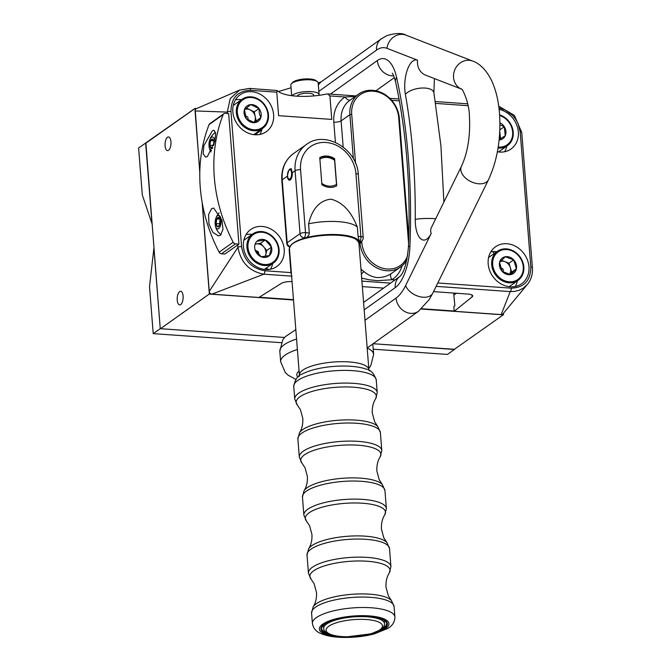 <?xml version="1.0" encoding="UTF-8"?>
<svg xmlns="http://www.w3.org/2000/svg" width="671" height="671" viewBox="0 0 671 671"><rect width="100%" height="100%" fill="white"/><g stroke="black" fill="none" stroke-linecap="round" stroke-linejoin="round"><path stroke-width="1.01" d="M255.139 244.11L260.558 243.288L265.246 239.983A9.503 8.102 54.8 0 0 257.001 241.233A9.503 8.102 54.8 0 0 254.997 249.629L261.229 256.775A9.503 8.102 -125.2 0 1 254.997 249.629M265.246 239.983A9.503 8.102 -125.2 0 1 271.478 247.138L265.246 239.983L257.001 241.233M267.586 264.399A16.951 14.452 54.8 0 0 273.793 238.448A16.951 14.452 54.8 0 0 248.329 242.298A16.951 14.452 54.8 0 0 267.586 264.399M267.595 265.38A17.832 15.207 54.8 0 0 273.298 263.107A17.832 15.207 54.8 0 0 275.445 239.773A17.832 15.207 54.8 0 0 252.741 233.961A17.832 15.207 54.8 0 0 248.79 254.2A17.832 15.207 54.8 0 0 267.595 265.38M264.382 269.39A17.832 15.207 54.8 0 0 264.508 269.297L273.298 263.107M252.741 233.961L243.959 240.151A17.832 15.207 54.8 0 0 243.833 240.243M260.558 243.288L266.79 250.442L271.478 247.138A9.503 8.102 -125.2 0 1 269.465 255.534L271.478 247.138M266.79 250.442L265.347 256.448M261.229 256.775L269.465 255.534A9.503 8.102 -125.2 0 1 261.229 256.775M255.877 251.256A1.896 1.619 -125.2 0 1 258.184 254.25M265.037 256.498A8.228 7.02 54.8 0 0 264.366 247.758A8.228 7.02 54.8 0 0 256.439 243.909A8.228 7.02 54.8 0 0 255.081 244.278M254.074 122.575L260.826 117.618A9.503 8.102 -125.2 0 1 254.494 122.676A9.503 8.102 -125.2 0 1 246.299 118.7L254.494 122.676L260.826 117.618A9.503 8.102 54.8 0 0 258.964 108.576L250.769 104.601L244.437 109.658A9.503 8.102 -125.2 0 1 250.769 104.601A9.503 8.102 54.8 0 1 258.964 108.576L254.275 111.881L255.206 116.402A8.228 7.02 54.8 0 0 250.174 109.893A8.228 7.02 54.8 0 0 244.672 109.457M260.826 117.618L259.35 113.483L258.964 108.576M237.668 114.749A16.951 14.452 54.8 0 0 262.998 127.045A16.951 14.452 54.8 0 0 257.236 99.115A16.951 14.452 54.8 0 0 237.668 114.749M236.678 114.967A17.832 15.207 54.8 0 0 262.688 128.362A17.832 15.207 54.8 0 0 264.844 105.028A17.832 15.207 54.8 0 0 242.139 99.216A17.832 15.207 54.8 0 0 236.678 114.967M253.781 134.645A17.832 15.207 54.8 0 0 253.906 134.561L262.688 128.362M242.139 99.216L233.357 105.406A17.832 15.207 54.8 0 0 233.231 105.498M245.343 116.46A1.896 1.619 -125.2 0 1 247.44 119.614M253.906 122.525A8.228 7.02 54.8 0 0 255.206 116.402L256.137 120.923M246.299 118.7A9.503 8.102 -125.2 0 1 244.437 109.658L246.299 118.7M246.383 108.048L254.275 111.881M513.701 259.895A9.503 8.102 54.8 0 1 516.393 268.828L510.665 274.615A9.503 8.102 -125.2 0 1 502.252 271.461A9.503 8.102 -125.2 0 1 499.568 262.529L502.252 271.461L510.665 274.615A9.503 8.102 54.8 0 0 516.393 268.828L513.701 259.895L505.288 256.741A9.503 8.102 -125.2 0 1 513.701 259.895L509.012 263.2L510.363 267.67A8.228 7.02 54.8 0 0 504.81 261.623A8.228 7.02 54.8 0 0 500.641 261.313M496.548 253.227A16.951 14.452 54.8 0 0 504.852 280.839A16.951 14.452 54.8 0 0 522.541 262.973A16.951 14.452 54.8 0 0 496.548 253.227M495.735 252.741A17.832 15.207 54.8 0 0 496.146 275.664A17.832 15.207 54.8 0 0 518.037 280.403A17.832 15.207 54.8 0 0 520.184 257.068A17.832 15.207 54.8 0 0 497.488 251.256A17.832 15.207 54.8 0 0 495.735 252.741M509.13 286.685A17.832 15.207 54.8 0 0 509.255 286.601L518.037 280.403M497.488 251.256L488.706 257.446A17.832 15.207 54.8 0 0 488.572 257.538M500.742 268.467A1.896 1.619 -125.2 0 1 502.646 271.738M509.398 274.38A8.228 7.02 54.8 0 0 510.363 267.67L511.705 272.132L509.465 274.397M499.568 262.529A9.503 8.102 -125.2 0 1 505.288 256.741L499.568 262.529M516.393 268.828L511.705 272.132M501.514 260.39L509.012 263.2M498.201 147.033A16.951 14.452 54.8 0 0 506.437 145.255A16.951 14.452 54.8 0 0 512.258 129.444A16.951 14.452 54.8 0 0 499.643 115.479M498.05 148.014A17.832 15.207 54.8 0 0 506.697 146.144A17.832 15.207 54.8 0 0 507.435 145.666A17.832 15.207 54.8 0 0 512.703 129.058A17.832 15.207 54.8 0 0 499.61 114.85M498.519 151.948A17.832 15.207 54.8 0 0 498.654 151.856L507.435 145.666M499.157 139.501L505.238 135.777L504.298 126.727A9.503 8.102 -125.2 0 1 505.238 135.777A9.503 8.102 -125.2 0 1 499.107 139.987M499.912 122.776A9.503 8.102 -125.2 0 1 504.298 126.727L499.92 124.747M499.761 131.415L500.516 138.704M499.82 129.88L504.298 126.727M499.207 138.998A8.228 7.02 54.8 0 0 499.694 132.724M360.964 269.121A27.436 23.393 54.8 0 0 363.967 271.612C368.043 275.009 372.413 276.997 377.077 277.559C382.327 277.685 387.066 276.343 391.294 273.55A5.485 2.869 -123.7 0 0 392.032 279.74L377.639 280.654L369.075 279.765L361.677 278.121M406.894 259.685A27.436 23.393 -125.2 0 1 400.52 267.05A27.436 23.393 -125.2 0 1 375.081 266.957A27.436 23.393 -125.2 0 1 359.983 242.885L359.941 242.298M259.853 134.46A22.638 19.3 54.8 0 0 262.076 128.798M241.518 99.652A22.638 19.3 54.8 0 0 235.446 99.845M254.913 134.762A22.638 19.3 54.8 0 0 266.261 131.726A22.638 19.3 54.8 0 0 268.987 102.109A22.638 19.3 54.8 0 0 240.176 94.728A22.638 19.3 54.8 0 0 234.263 118.297A22.638 19.3 54.8 0 0 254.913 134.762M270.455 269.205A22.638 19.3 54.8 0 0 272.678 263.544M252.128 234.397A22.638 19.3 54.8 0 0 246.056 234.582M265.515 269.507A22.638 19.3 54.8 0 0 276.863 266.471A22.638 19.3 54.8 0 0 279.589 236.846A22.638 19.3 54.8 0 0 250.778 229.474A22.638 19.3 54.8 0 0 244.873 253.042A22.638 19.3 54.8 0 0 265.515 269.507M515.202 286.5A22.638 19.3 54.8 0 0 517.416 280.839M496.867 251.692A22.638 19.3 54.8 0 0 490.795 251.885M510.262 286.802A22.638 19.3 54.8 0 0 521.61 283.766A22.638 19.3 54.8 0 0 524.336 254.15A22.638 19.3 54.8 0 0 495.525 246.769A22.638 19.3 54.8 0 0 489.612 270.338A22.638 19.3 54.8 0 0 510.262 286.802M504.592 151.755A22.638 19.3 54.8 0 0 506.815 146.093M497.396 151.763A22.638 19.3 54.8 0 0 499.652 152.057A22.638 19.3 54.8 0 0 511 149.021A22.638 19.3 54.8 0 0 517.408 126.928A22.638 19.3 54.8 0 0 499.123 109.398M408.597 243.573L398.691 117.66A26.06 22.218 54.8 0 0 373.252 91.206A26.06 22.218 54.8 0 0 351.713 114.338L355.571 163.338M353.365 158.801L349.893 114.666A27.436 23.393 -125.2 0 1 358.809 93.99A27.436 23.393 -125.2 0 1 384.24 94.083A27.436 23.393 -125.2 0 1 399.337 118.163L408.782 238.121M361.686 241.057L361.812 242.558A26.06 22.218 54.8 0 0 382.462 268.165A26.06 22.218 54.8 0 0 407.632 255.559M335.408 142.353L333.822 122.164A32.921 28.065 -125.2 0 1 345.028 97.001A5.485 2.869 -123.7 0 0 350.329 99.971M289.495 249.134L289.109 249.109A35.664 10.652 175.5 0 0 289.545 249.763M436.142 286.366L510.22 291.6A2.743 1.174 -86 0 0 511.185 288.161C524.076 287.733 530.618 280.696 530.828 267.058A2.743 0.822 -4.5 0 1 532.397 267.67L521.753 132.489A2.743 0.822 -4.5 0 0 520.193 131.877L518.113 123.649L515.588 119.086L512.652 115.462L505.33 110.061L498.964 107.972M453.663 293.059L454.879 305.716L453.831 306.555L454.208 311.277L472.09 296.943A8.228 2.458 -4.5 0 0 472.703 295.903A8.228 2.458 -4.5 0 0 468.014 294.074L433.55 291.633M383.594 288.102L362.34 286.601M292.053 281.635L291.969 281.627A8.228 2.458 -4.5 0 0 281.233 283.456L258.905 297.471L211.935 294.158L263.829 274.187A2.743 1.174 -86 0 0 264.793 270.749L290.962 272.602L291.851 276.167M249.218 88.538L239.614 90.057L196.318 108.677A2.743 2.34 54.8 0 0 195.06 110.941L199.824 171.516M202.332 203.38L209.26 291.373A2.743 2.34 54.8 0 0 211.935 294.158M276.762 92.179L277.24 90.526A35.664 10.652 175.5 0 0 326.668 94.015L327.725 93.94L329.914 95.936L331.759 119.421L278.608 115.672L276.762 92.179L250.593 90.325C237.71 90.753 231.16 97.79 230.95 111.436L241.594 246.618A2.743 0.822 175.5 0 0 237.945 247.264L209.26 291.373M195.06 110.941L227.31 112.091L227.419 113.508M230.95 111.436A2.743 0.822 175.5 0 0 227.31 112.091L230.22 98.612L239.614 90.057L249.62 88.413L277.24 90.526M237.76 244.932L237.945 247.264C240.788 262.487 249.419 271.461 263.829 274.187L291.625 276.15M241.594 246.618C243.942 260.423 251.684 268.467 264.793 270.749M501.178 314.598A2.743 2.34 54.8 0 0 502.94 313.869L527.398 284.412L523.271 288.153L519.312 290.216L514.9 291.39L510.22 291.6L501.178 314.598L454.208 311.277M246.182 118.473L246.014 116.242M250.593 90.325A2.743 1.174 -86 0 0 249.62 88.413M329.914 95.936L345.028 97.001L355.429 96.372M289.109 249.109L290.962 272.602M361.375 274.288A5.485 1.057 126.2 0 1 363.967 271.612M321.786 183.393A15.089 12.866 54.8 0 0 336.49 184.349L334.594 160.285A15.089 12.866 54.8 0 0 319.882 159.161M319.773 157.744A16.465 14.032 -125.2 0 1 333.89 159.161L334.594 160.285M212.296 130.87L203.9 145.557L203.137 153.642L205.586 157.123L207.456 156.486L214.695 141.497L215.685 133.546L214.024 130.216L212.296 130.87M238.935 244.11L228.66 113.592L225.255 113.349A2.743 2.34 54.8 0 0 223.149 114.666A153.885 131.197 54.8 0 0 233.189 242.239A2.743 2.34 54.8 0 0 235.529 243.867L238.935 244.11L224.869 254.024L221.472 253.781A2.743 2.34 -125.2 0 1 219.123 252.153L233.189 242.239M223.149 114.666L209.084 124.58A153.885 131.197 54.8 0 0 219.123 252.153M220.507 235.278L222.982 229.348L221.958 220.105L213.688 208.069L211.566 208.689L208.555 214.645L208.966 224.013L212.824 232.3L218.251 235.89L220.507 235.278M209.084 124.58A2.743 2.34 -125.2 0 1 209.822 123.632L223.879 113.718M211.608 150.665A6.861 2.944 94 0 1 209.084 146.588A6.861 2.944 94 0 1 209.503 140.684A6.861 2.944 94 0 1 212.422 136.985A6.861 2.944 94 0 1 214.795 141.044M213.344 139.945L212.648 139.191L210.619 140.625L209.914 145.255L211.239 148.45A4.756 2.038 -86 0 0 212.615 148.065A4.756 2.038 -86 0 0 212.782 147.855M213.94 144.391A4.756 2.038 -86 0 0 213.974 142.395A4.756 2.038 -86 0 0 212.648 139.191A4.756 2.038 -86 0 0 210.619 140.625A4.756 2.038 -86 0 0 209.914 145.255A4.756 2.038 -86 0 0 211.239 148.45L212.824 147.779M213.705 140.843L210.619 140.625M213.89 141.698L213.311 145.498L209.914 145.255M213.932 141.992A4.118 1.761 -86 0 0 213.604 145.49M221.036 220.063A6.861 2.944 94 0 1 218.78 228.534A6.861 2.944 94 0 1 215.248 224.894A6.861 2.944 94 0 1 215.668 218.989A6.861 2.944 94 0 1 218.746 215.316A6.861 2.944 94 0 1 221.036 220.063M218.687 217.949A13.034 5.586 94 0 1 218.796 217.488M220.054 220.004L219.476 223.804L216.079 223.56A4.756 2.038 -86 0 0 217.396 226.764A4.756 2.038 -86 0 0 218.78 226.37A4.756 2.038 -86 0 0 219.425 225.33A4.756 2.038 -86 0 0 220.138 220.7A4.756 2.038 -86 0 0 219.367 218.025A4.756 2.038 -86 0 0 218.813 217.505L216.783 218.931L216.079 223.56L217.396 226.764L219.425 225.33M219.501 218.251L218.813 217.505A4.756 2.038 -86 0 0 216.783 218.931A4.756 2.038 -86 0 0 216.079 223.56M219.87 219.149L216.783 218.931M219.476 223.804L219.752 224.466M220.096 220.306A4.118 1.761 -86 0 0 219.82 224.223M323.497 625.649A32.661 9.755 -4.5 0 1 323.028 625.322M291.264 244.856A34.146 10.191 -4.5 0 1 323.221 235.009A34.146 10.191 -4.5 0 1 356.553 239.715M290.14 169.755A4.739 2.03 -86 0 0 288.824 170.291A4.739 2.03 -86 0 0 288.253 178.419A4.739 2.03 -86 0 0 291.382 176.07A4.739 2.03 -86 0 0 290.14 169.755M291.734 169.897L291.407 169.528A5.435 2.332 -86 0 0 290.803 169.109A5.435 2.332 -86 0 0 289.654 169.369L291.273 168.656M288.253 178.419L289.436 180.197M287.356 176.179C288.907 167.985 290.551 166.827 292.279 172.707A5.762 2.474 -86 0 1 290.249 179.929A5.762 2.474 -86 0 1 287.356 176.179L282.206 179.82L287.154 242.751L300.046 233.659A4.118 1.225 -4.5 0 1 305.515 232.686L309.306 232.954C309.004 235.546 307.654 237.207 305.271 237.92L304.064 237.836A4.118 1.761 -86 0 0 305.515 232.686L300.558 169.755A30.723 26.194 54.8 0 1 325.947 142.47A30.723 26.194 54.8 0 1 355.932 173.663L360.889 236.595L358.079 236.402L357.358 227.259A34.842 10.401 175.5 0 0 308.593 223.812C312.2 208.907 319.471 200.704 330.409 199.203A34.842 10.401 175.5 0 1 331.399 199.27C342.696 202.34 351.352 211.675 357.358 227.259M334.594 158.666A16.465 14.032 54.8 0 0 319.765 157.618L321.895 184.743A16.465 14.032 54.8 0 0 336.733 185.792L334.594 158.666L333.89 159.161M308.593 223.812L309.306 232.954M358.91 243.028L361.501 241.199A4.118 3.506 -125.2 0 1 359.438 241.753L358.079 236.402M359.22 241.736A34.842 10.401 175.5 0 0 305.271 237.92M260.071 243.363L260.155 244.361M258.88 243.539L258.914 243.992M259.191 243.498L259.232 244.068M265.095 249.025L265.196 248.605M244.512 239.765L243.95 239.723M168.538 150.312A6.861 2.944 -86 0 0 170.996 142.839A6.861 2.944 -86 0 0 168.505 136.943A6.861 2.944 -86 0 0 165.083 143.577A6.861 2.944 -86 0 0 167.54 150.623A6.861 2.944 -86 0 0 168.538 150.312M180.684 304.634A6.861 2.944 -86 0 0 183.141 297.161A6.861 2.944 -86 0 0 180.65 291.264A6.861 2.944 -86 0 0 177.236 297.899A6.861 2.944 -86 0 0 179.685 304.944A6.861 2.944 -86 0 0 180.684 304.634M160.495 328.698L209.688 293.739L160.495 328.698L284.546 337.463L160.252 328.681L153.214 333.638L281.266 342.688M199.799 172.757L195.219 109.826M209.595 292.522L209.688 293.739L210.837 293.814M209.327 293.797L202.114 202.122M145.641 143.032L138.603 147.997L142.302 194.976L151.981 223.611L145.641 143.032L194.984 108.434L196.603 108.551M194.984 108.434L196.268 108.694M454.418 349.289L373.135 343.728L454.183 349.457L503.284 314.833L421.279 309.037M293.495 300.012L209.595 294.083M502.235 314.414L503.284 314.833M259.283 297.245L293.47 299.66M421.64 308.719L454.183 311.017M503.409 313.307L503.51 314.59L503.3 313.441M269.029 269.423A69.138 58.947 -125.2 0 1 265.892 268.325M494.368 253.453A11.248 9.587 54.8 0 0 492.321 251.642M160.226 328.421L145.884 143.057M194.758 108.677L145.657 143.3M454.435 349.474L447.406 354.431L373.227 349.188M160.252 328.681L153.911 248.111L149.516 286.651L153.214 333.638M182.68 312.594L182.638 313.089M186.823 309.666L186.857 310.111M313.701 95.919L313.634 95.089A8.228 2.458 175.5 0 0 305.548 93.261A8.228 2.458 175.5 0 0 297.228 96.196M291.415 83.732L292.623 82.458A12.346 3.682 -4.5 0 1 293.277 81.896A12.346 3.682 -4.5 0 1 305.02 78.952A12.346 3.682 -4.5 0 1 315.999 80.612L317.391 81.694A13.714 4.093 175.5 0 0 305.196 79.841A13.714 4.093 175.5 0 0 292.145 83.12A13.714 4.093 175.5 0 0 291.415 83.732A13.714 4.093 175.5 0 0 290.828 85.066L291.659 95.659M292.128 95.727A13.714 4.093 -4.5 0 1 293.068 94.863A13.714 4.093 -4.5 0 1 308.274 91.516A13.714 4.093 -4.5 0 1 319.102 94.661L318.18 82.91A13.714 4.093 175.5 0 0 317.391 81.694M319.102 94.661A13.714 4.093 -4.5 0 1 318.977 95.332M391.294 273.55A27.436 23.393 54.8 0 0 391.73 273.248L400.52 267.05M358.96 243.607L361.812 242.558M398.691 117.66L399.337 118.163M351.713 114.338L349.893 114.666L341.103 120.864L343.166 146.991M358.809 93.99L350.019 100.189A27.436 23.393 54.8 0 0 341.103 120.864A5.485 1.636 175.5 0 1 333.822 122.164M255.911 119.824L255.005 120.495M255.014 134.77L261.849 129.713M530.828 267.058L520.193 131.877M361.292 273.282L362.164 273.34M472.09 296.943L471.931 294.972M456.506 293.261L454.024 294.905M361.912 281.115L390.53 283.145M468.081 105.699L435.689 103.409M399.371 100.843L391.654 100.298M402.114 265.8A32.921 28.065 -125.2 0 1 392.032 279.74L394.984 279.95M437.802 282.977L511.185 288.161M235.529 243.867L221.472 253.781M306.437 521.015A40.226 12.011 -4.5 0 1 344.324 503.384A40.226 12.011 -4.5 0 1 384.76 514.85C382.302 518.624 381.195 523.372 381.43 529.075L383.778 537.781L386.949 542.613A40.226 12.011 -4.5 0 0 346.915 536.314A40.226 12.011 -4.5 0 0 308.626 548.777C311.084 544.995 312.191 540.256 311.956 534.552L309.608 525.838L306.437 521.015L303.871 515.093A41.376 12.355 -4.5 0 1 344.013 499.543A41.376 12.355 -4.5 0 1 386.37 508.601L384.944 490.518L382.378 484.596L379.216 479.773L376.859 471.059C376.624 465.355 377.739 460.616 380.197 456.834A40.226 12.011 -4.5 0 0 339.761 445.368A40.226 12.011 -4.5 0 0 301.875 462.998L305.037 467.821L307.393 476.536C307.628 482.239 306.513 486.978 304.055 490.761A40.226 12.011 -4.5 0 1 342.353 478.297A40.226 12.011 -4.5 0 1 382.378 484.596M311 579.023A40.226 12.011 -4.5 0 1 348.886 561.392A40.226 12.011 -4.5 0 1 389.331 572.858C386.873 576.641 385.758 581.388 385.993 587.091L388.35 595.798L391.512 600.629A40.226 12.011 -4.5 0 0 351.478 594.33A40.226 12.011 -4.5 0 0 313.189 606.794C315.647 603.011 316.754 598.264 316.519 592.56L314.171 583.854L311 579.023L308.442 573.109A41.376 12.355 -4.5 0 1 348.584 557.559A41.376 12.355 -4.5 0 1 390.933 566.618L389.515 548.534L386.949 542.613M297.303 404.982A40.226 12.011 -4.5 0 1 335.19 387.352A40.226 12.011 -4.5 0 1 375.634 398.817C373.168 402.6 372.061 407.339 372.296 413.042L374.644 421.757L377.815 426.588A40.226 12.011 -4.5 0 0 337.781 420.289A40.226 12.011 -4.5 0 0 299.492 432.745C301.95 428.97 303.057 424.223 302.822 418.519L300.474 409.813L297.303 404.982L294.745 399.069A41.376 12.355 -4.5 0 1 334.888 383.51A41.376 12.355 -4.5 0 1 377.236 392.569L375.634 398.817M303.871 515.093L302.453 497.01A41.376 12.355 -4.5 0 1 342.596 481.459A41.376 12.355 -4.5 0 1 384.944 490.518M308.442 573.109L307.016 555.026A41.376 12.355 -4.5 0 1 347.159 539.476A41.376 12.355 -4.5 0 1 389.515 548.534M312.401 623.476A41.376 12.355 -4.5 0 1 352.552 607.926A41.376 12.355 -4.5 0 1 394.9 616.985C394.842 621.908 392.485 625.724 387.83 628.425L374.393 633.869C365.032 636.309 355.051 637.5 344.458 637.45C334.854 637.375 327.062 636.1 321.082 633.625C316.158 631.738 313.265 628.358 312.401 623.476L311.579 613.034A41.376 12.355 -4.5 0 1 351.73 597.484A41.376 12.355 -4.5 0 1 394.078 606.542L391.512 600.629M353.206 616.02A34.892 10.417 -4.5 0 1 384.726 629.188A34.892 10.417 -4.5 0 1 324.479 633.986A34.892 10.417 -4.5 0 1 353.206 616.02M327.347 633.239A32.661 9.755 -4.5 0 1 321.518 628.299C323.212 622.596 333.789 618.662 353.248 616.506C373.051 615.592 384.189 617.815 386.647 623.174A32.661 9.755 -4.5 0 1 381.665 628.962M337.807 636.276A33.365 9.964 -4.5 0 1 321.845 626.311A33.365 9.964 -4.5 0 1 353.248 616.481A33.365 9.964 -4.5 0 1 385.984 621.229A33.365 9.964 -4.5 0 1 371.809 633.6M301.875 462.998L299.308 457.077A41.376 12.355 -4.5 0 1 339.451 441.526A41.376 12.355 -4.5 0 1 381.799 450.585L380.197 456.834M299.308 457.077L297.882 438.993A41.376 12.355 -4.5 0 1 338.025 423.443A41.376 12.355 -4.5 0 1 380.382 432.501L377.815 426.588M333.89 370.82A41.376 12.355 -4.5 0 1 376.238 379.878C373.898 373.193 370.434 369.587 365.863 369.058A38.113 11.382 -4.5 0 0 333.554 366.433A38.113 11.382 -4.5 0 0 302.294 374.057C297.865 375.299 295.014 379.409 293.739 386.37A41.376 12.355 -4.5 0 1 333.89 370.82M299.207 376.364L299.409 375.148A34.842 10.401 -4.5 0 1 333.219 362.055A34.842 10.401 -4.5 0 1 368.882 369.679L369.276 370.845M323.254 235.471A34.842 10.401 -4.5 0 1 358.918 243.095C356.133 236.46 344.231 233.751 323.221 234.976C302.386 237.081 291.13 241.61 289.453 248.564A34.842 10.401 -4.5 0 1 323.254 235.471M366.358 619.534A28.308 8.455 175.5 0 0 326.131 630.757A28.308 8.455 175.5 0 0 370.317 633.885A28.308 8.455 175.5 0 0 366.358 619.534M367.129 616.8A30.489 9.1 -4.5 0 1 384.5 623.594C384.693 625.8 383.351 627.88 380.457 629.851L370.895 633.86L346.681 636.871C328.035 636.267 323.657 631.847 323.707 628.375A30.489 9.1 -4.5 0 1 367.129 616.8M302.931 238.633L304.064 237.836A4.118 3.506 -125.2 0 1 300.046 233.659L295.089 170.728A34.842 29.709 -125.2 0 1 306.412 144.475L293.521 153.558A34.842 29.709 54.8 0 0 282.206 179.82A4.118 1.225 -4.5 0 0 281.812 180.398L286.76 243.338A4.118 1.225 -4.5 0 1 287.154 242.751A4.118 3.506 54.8 0 0 289.813 246.567M300.558 169.755A4.118 1.225 -4.5 0 0 295.089 170.728L292.279 172.707M306.412 144.475C325.225 129.847 357.433 149.121 358.28 174.577A4.118 1.225 175.5 0 0 355.932 173.663M358.28 174.577L363.229 237.517A4.118 1.225 175.5 0 0 360.889 236.595A4.118 1.761 -86 0 1 359.438 241.753L358.75 242.239M431.05 228.308L431.294 227.746A15.089 9.495 26.1 0 0 431.201 233.466A23.317 9.88 93.9 0 1 420.675 238.75A23.317 9.88 93.9 0 1 415.24 219.451A15.089 1.938 0.4 0 1 435.731 218.712M296.574 339.04A46.643 13.923 175.5 0 0 279.824 351.302L280.646 361.736A46.643 13.923 -4.5 0 1 297.396 349.482M372.816 343.955L372.816 343.98A46.643 13.923 175.5 0 0 372.816 343.955L373.638 354.422L370.711 365.846L368.782 368.404M367.188 348.106A46.643 13.923 -4.5 0 1 373.638 354.422M415.24 219.451A341.564 144.668 -86.1 0 0 405.393 94.359A23.317 9.88 93.9 0 1 407.372 69.759A23.317 9.88 93.9 0 1 417.572 60.214A15.089 13.554 111.2 0 0 425.741 75.211L461.455 89.084A15.089 13.554 -68.8 0 1 453.621 74.221A15.089 13.554 -68.8 0 1 472.728 61.086L406.081 35.194C402.03 32.829 395.638 32.971 386.915 35.63L381.38 38.775L321.535 81.594A15.089 12.908 -125.6 0 0 318.348 85.116M405.393 94.359A15.089 6.903 -10 0 1 421.522 88.052A15.089 6.903 -10 0 1 433.894 92.665L434.405 78.574M461.354 89C462.051 87.826 469.071 101.791 469.39 115.412C470.522 135.383 467.863 152.376 461.413 166.383A15.089 9.495 26.1 0 0 470.782 181.556A15.089 9.495 26.1 0 0 488.505 179.685L432.829 293.11A15.089 9.495 26.1 0 1 419.123 296.523A15.089 9.495 26.1 0 1 405.645 285.527L431.201 233.466M364.999 320.302L396.041 298.092A52.816 22.369 -86.1 0 0 405.645 285.527M396.041 298.092A15.089 12.908 54.4 0 0 404.403 311.336A15.089 12.908 54.4 0 0 418.461 311.294L429.188 299.601L432.829 293.11M417.572 60.214L386.974 48.32A52.816 22.369 -86.1 0 0 376.523 50.107A15.089 12.908 -125.6 0 1 381.38 38.775M386.974 48.32A15.089 13.554 -68.8 0 1 406.081 35.194M376.523 50.107L318.842 91.382M393.718 75.848A15.089 12.908 -125.6 0 1 377.345 60.549A41.837 17.723 93.9 0 1 396.628 77.517A330.593 140.021 93.9 0 1 409.914 246.374A41.837 17.723 93.9 0 1 395.219 287.649L364.177 309.859M330.426 94.125L377.345 60.549M400.075 276.309L400.05 276.326C404.219 272.158 407.02 262.277 408.471 246.685C410.795 186.723 406.475 131.734 395.529 81.719A15.089 7.8 -12.5 0 1 396.628 77.517M408.471 246.685A15.089 0.872 2.4 0 1 409.914 246.374M363.59 302.42L400.059 276.326A15.089 12.908 54.4 0 0 395.219 287.649M299.09 371.004A31.554 9.419 175.5 0 0 297.924 377.102M527.398 284.412C531.172 279.732 532.833 274.145 532.397 267.67M498.729 106.186L514.422 115.437L521.753 132.489M327.725 93.94L356.049 95.936M389.776 98.318L399.035 98.972M435.387 101.547L467.695 103.829M209.084 146.588A14.728 14.728 0 0 0 210.929 152.015M215.567 132.363A14.728 14.728 0 0 0 209.503 140.684M215.248 224.894A14.728 14.728 0 0 0 221.078 234.791M219.123 212.875A14.728 14.728 0 0 0 215.668 218.989M302.453 497.01L304.055 490.761M386.37 508.601L384.76 514.85M307.016 555.026L308.626 548.777M390.933 566.618L389.331 572.858M311.579 613.034L313.189 606.794M394.9 616.985L394.078 606.542M381.799 450.585L380.382 432.501M297.882 438.993L299.492 432.745M377.236 392.569L376.238 379.878M294.745 399.069L293.739 386.37M368.882 369.679L358.918 243.095M299.409 375.148L289.453 248.564M288.824 170.291L290.015 168.874M323.439 624.944L323.707 628.375M384.223 620.163L384.5 623.594M361.501 241.199A4.118 4.118 0 0 0 363.229 237.517M286.76 243.338A4.118 4.118 0 0 0 289.662 246.945M281.812 180.398C281.157 168.916 285.066 159.975 293.521 153.558M279.824 351.302L282.751 339.878L285.225 336.716L295.827 329.62M278.398 91.541L291.038 87.767M461.413 166.383L431.294 227.746M488.505 179.685C497.169 160.906 500.885 139.509 499.652 115.496C498.838 102.202 496.204 90.652 491.734 80.847C485.703 68.35 477.962 62.822 472.728 61.086M418.461 311.294L367.171 347.989M318.188 83.036L321.543 81.585M375.953 90.795L394.389 77.601M395.529 81.719C394.078 76.494 392.988 73.659 392.25 73.223M295.844 379.392L288.195 375.248L285.267 372.506L280.646 361.736M443.892 202.08L440.931 145.85L433.894 92.665M192.862 305.875L192.258 305.833"/></g></svg>
